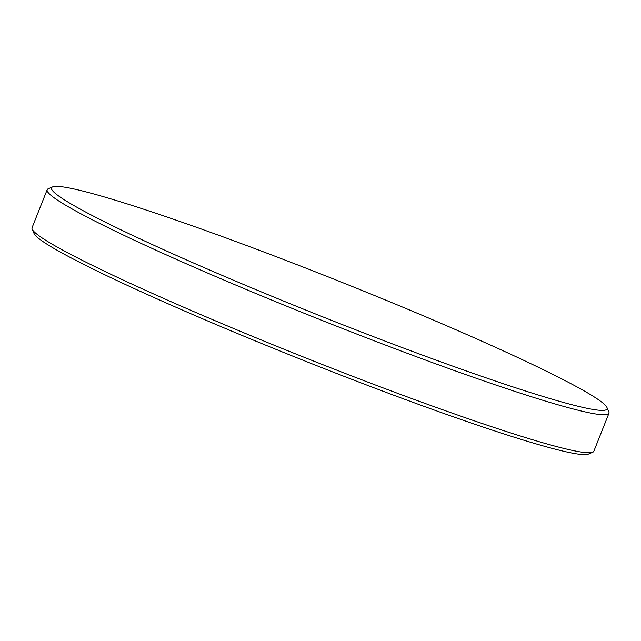 <?xml version="1.0" encoding="UTF-8"?>
<svg xmlns="http://www.w3.org/2000/svg" width="641" height="641" viewBox="0 0 641 641"><rect width="100%" height="100%" fill="white"/><g stroke="black" fill="none" stroke-linecap="round" stroke-linejoin="round"><path stroke-width="0.96" d="M52.61 186.892L48.251 188.758A302.312 19.791 21.7 0 0 47.17 189.728L32.05 227.715A302.312 19.791 21.7 0 0 32.178 229.166L34.061 233.508A298.946 19.575 21.7 0 0 50.423 246.328A298.946 19.575 21.7 0 0 347.101 377.525A298.946 19.575 21.7 0 0 588.39 454.108L592.749 452.242A302.312 19.791 21.7 0 0 593.83 451.272L608.95 413.285A302.312 19.791 21.7 0 0 608.822 411.834L606.939 407.492A298.946 19.575 21.7 0 0 590.577 394.672A298.946 19.575 21.7 0 0 293.899 263.475A298.946 19.575 21.7 0 0 52.61 186.892A298.946 19.575 21.7 0 0 68.026 202.091A298.946 19.575 21.7 0 0 382.709 340.203A298.946 19.575 21.7 0 0 606.939 407.492M32.178 229.166A302.312 19.791 21.7 0 0 48.724 242.122A302.312 19.791 21.7 0 0 348.744 374.793A302.312 19.791 21.7 0 0 592.749 452.242M47.17 189.728A302.312 19.791 21.7 0 0 63.844 204.134A302.312 19.791 21.7 0 0 372.99 340.323A302.312 19.791 21.7 0 0 608.95 413.285"/></g></svg>
